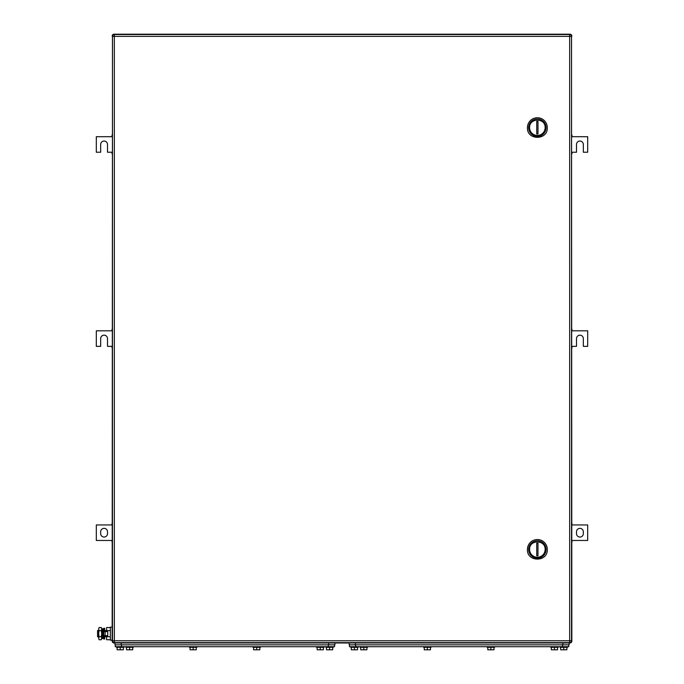 <?xml version="1.0" encoding="UTF-8"?>
<svg xmlns="http://www.w3.org/2000/svg" width="684" height="684" viewBox="0 0 684 684"><rect width="100%" height="100%" fill="white"/><g stroke="black" fill="none" stroke-linecap="round" stroke-linejoin="round"><path stroke-width="1.03" d="M571.841 542.335L572.149 540.471L587.684 540.471L587.684 524.944L572.149 524.944L571.841 523.08M583.332 533.64L583.332 531.776A3.42 3.42 0 0 0 579.912 528.356A3.42 3.42 0 0 0 576.501 531.776L576.501 533.64A3.42 3.42 0 0 0 579.912 537.051A3.42 3.42 0 0 0 583.332 533.64M112.159 523.08L111.851 524.944L96.316 524.944L96.316 540.471L111.851 540.471L112.159 542.335M100.668 531.776L100.668 533.64A3.42 3.42 0 0 0 104.088 537.051A3.42 3.42 0 0 0 107.499 533.64L107.499 531.776A3.42 3.42 0 0 0 104.088 528.356A3.42 3.42 0 0 0 100.668 531.776M571.841 154.088L572.149 152.224L576.501 152.224L576.501 144.461A3.42 3.42 0 0 1 579.912 141.041A3.42 3.42 0 0 1 583.332 144.461L583.332 152.224L587.684 152.224L587.684 136.697L572.149 136.697L571.841 134.833M112.159 134.833L111.851 136.697L96.316 136.697L96.316 152.224L100.668 152.224L100.668 144.461A3.42 3.42 0 0 1 104.088 141.041A3.42 3.42 0 0 1 107.499 144.461L107.499 152.224L111.851 152.224L112.159 154.088M571.841 348.216L572.149 346.352L576.501 346.352L576.501 338.58A3.42 3.42 0 0 1 579.912 335.169A3.42 3.42 0 0 1 583.332 338.58L583.332 346.352L587.684 346.352L587.684 330.817L572.149 330.817L571.841 328.953M112.159 328.953L111.851 330.817L96.316 330.817L96.316 346.352L100.668 346.352L100.668 338.58A3.42 3.42 0 0 1 104.088 335.169A3.42 3.42 0 0 1 107.499 338.58L107.499 346.352L111.851 346.352L112.159 348.216M571.508 36.064L571.841 641.105A1.864 1.864 0 0 1 569.977 642.969L114.023 642.969A1.864 1.864 0 0 1 112.159 641.105L112.492 36.064M571.841 36.064A1.864 1.864 0 0 0 569.977 34.2L114.023 34.2A1.864 1.864 0 0 0 112.159 36.064M545.131 549.474A7.763 7.763 0 0 1 537.367 557.246A7.763 7.763 0 0 1 529.596 549.474C529.117 539.462 545.61 539.462 545.131 549.474M546.063 549.474A8.695 8.695 0 0 1 537.367 558.178A8.695 8.695 0 0 1 528.664 549.474A8.695 8.695 0 0 1 537.367 540.779A8.695 8.695 0 0 1 546.063 549.474M537.983 555.776L537.983 543.181L536.743 543.181L536.743 555.776L537.983 555.776M527.424 549.474C526.808 562.299 547.918 562.299 547.303 549.474A9.935 9.935 0 0 0 537.367 539.539A9.935 9.935 0 0 0 527.424 549.474M545.131 127.686A7.763 7.763 0 0 1 537.367 135.458A7.763 7.763 0 0 1 529.596 127.686C529.117 117.674 545.61 117.674 545.131 127.686M546.063 127.686A8.695 8.695 0 0 1 537.367 136.39A8.695 8.695 0 0 1 528.664 127.686A8.695 8.695 0 0 1 537.367 118.99A8.695 8.695 0 0 1 546.063 127.686M537.983 133.987L537.983 121.393L536.743 121.393L536.743 133.987L537.983 133.987M527.424 127.686C526.808 140.511 547.918 140.511 547.303 127.686A9.935 9.935 0 0 0 537.367 117.751A9.935 9.935 0 0 0 527.424 127.686M571.533 36.372L571.533 640.797A1.864 1.864 0 0 1 569.669 642.652A1.864 1.864 0 0 0 571.533 640.797L569.669 640.797L569.669 642.652L114.331 642.652A1.864 1.864 0 0 1 112.467 640.797A1.864 1.864 0 0 0 114.331 642.652L114.331 640.797L569.669 640.797L569.669 36.372L114.331 36.372L114.331 640.797L112.467 640.797L112.467 36.372A1.864 1.864 0 0 1 114.331 34.508L114.331 36.372L112.467 36.372A1.864 1.864 0 0 1 114.331 34.508L569.669 34.508L569.669 36.372L571.533 36.372A1.864 1.864 0 0 0 569.669 34.508M349.456 646.696L349.456 644.832L349.456 646.696L568.737 646.696L568.737 644.832M557.554 647.312L557.554 649.8L551.338 649.8L551.338 647.312M554.45 649.8L554.45 647.312M558.178 646.696L558.178 647.312L550.723 647.312L550.723 646.696M494.002 647.312L494.002 649.8L487.795 649.8L487.795 647.312M490.898 649.8L490.898 647.312M494.626 646.696L494.626 647.312L487.17 647.312L487.17 646.696M430.458 647.312L430.458 649.8L424.242 649.8L424.242 647.312M427.355 649.8L427.355 647.312M431.082 646.696L431.082 647.312L423.627 647.312L423.627 646.696M566.874 647.312L566.874 649.8L560.658 649.8L560.658 647.312M563.761 649.8L563.761 647.312M567.489 646.696L567.489 647.312L560.042 647.312L560.042 646.696M357.527 647.312L357.527 649.8L351.319 649.8L351.319 647.312M354.423 649.8L354.423 647.312M358.151 646.696L358.151 647.312L350.695 647.312L350.695 646.696M366.906 647.312L366.906 649.8L360.699 649.8L360.699 647.312M363.803 649.8L363.803 647.312M360.075 647.312L360.075 646.696L360.075 647.312L367.53 647.312L367.53 646.696L367.53 647.312M569.105 644.832L569.105 642.969L569.105 644.832L349.208 644.832L349.208 642.969M115.263 644.832L115.263 646.696L334.544 646.696L334.544 644.832L334.544 646.696M323.985 647.312L323.985 646.696L323.985 647.312L316.53 647.312L316.53 646.696M323.361 647.312L323.361 649.8L317.154 649.8L317.154 647.312M320.257 649.8L320.257 647.312M259.817 647.312L259.817 649.8L253.602 649.8L253.602 647.312M256.714 649.8L256.714 647.312M260.442 646.696L260.442 647.312L252.986 647.312L252.986 646.696M196.265 647.312L196.265 649.8L190.058 649.8L190.058 647.312M193.162 649.8L193.162 647.312M196.889 646.696L196.889 647.312L189.434 647.312L189.434 646.696M332.68 647.312L332.68 649.8L326.473 649.8L326.473 647.312M329.577 649.8L329.577 647.312M333.305 646.696L333.305 647.312L325.849 647.312L325.849 646.696M123.342 647.312L123.342 649.8L117.126 649.8L117.126 647.312M120.239 649.8L120.239 647.312M123.958 646.696L123.958 647.312L116.511 647.312L116.511 646.696M132.722 647.312L132.722 649.8L126.506 649.8L126.506 647.312M129.618 649.8L129.618 647.312M133.346 646.696L133.346 647.312L125.89 647.312L125.89 646.696M334.921 644.832L334.921 642.969L334.921 644.832L115.015 644.832L115.015 642.969M98.641 630.545L97.564 630.545L97.564 636.753L98.641 636.753M102.993 630.545L103.712 630.545M104.643 630.545L106.567 630.545M102.993 636.753L103.712 636.753M104.643 636.753L106.567 636.753M110.355 639.745L106.567 639.745L106.567 635.667M106.567 631.631L106.567 627.553L110.355 627.553M110.355 630.597L106.567 630.597M110.355 636.701L106.567 636.701M112.159 627.125L110.355 627.125L110.355 640.173L112.159 640.173M98.641 629.075L99.112 627.553L98.641 629.075L99.112 627.553L101.275 627.553L101.745 628.365L101.557 639.172M98.641 629.135L99.112 630.597L98.641 633.649L98.641 629.143M99.112 636.701L98.641 638.223L98.641 633.649L99.112 636.701L101.275 636.701L101.745 638.223L101.275 639.745L99.112 639.745L98.641 638.223L99.112 639.745M99.112 630.597L101.275 630.597L101.745 633.649L101.275 636.701M101.275 627.553L101.745 629.075L101.275 630.597M105.114 635.667L107.747 635.667L107.747 631.631L103.712 631.631L103.712 635.667L105.114 635.667L105.114 631.631M104.643 631.631L104.643 628.288L103.712 628.288L103.712 639.01L104.643 639.01L104.643 635.667M102.993 631.383L102.993 638.369L102.113 638.557L102.113 628.741L102.993 628.929L102.993 631.383M102.113 628.741L102.113 638.557M112.492 641.105L112.159 641.105A1.864 1.864 0 0 0 114.023 642.969L114.023 642.627M562.522 644.832L562.522 646.696M355.663 646.696L355.663 644.832M562.898 642.969L562.898 644.832M355.415 642.969L355.415 644.832M328.337 644.832L328.337 646.696M121.478 646.696L121.478 644.832M328.705 642.969L328.705 644.832M121.23 642.969L121.23 644.832"/></g></svg>
